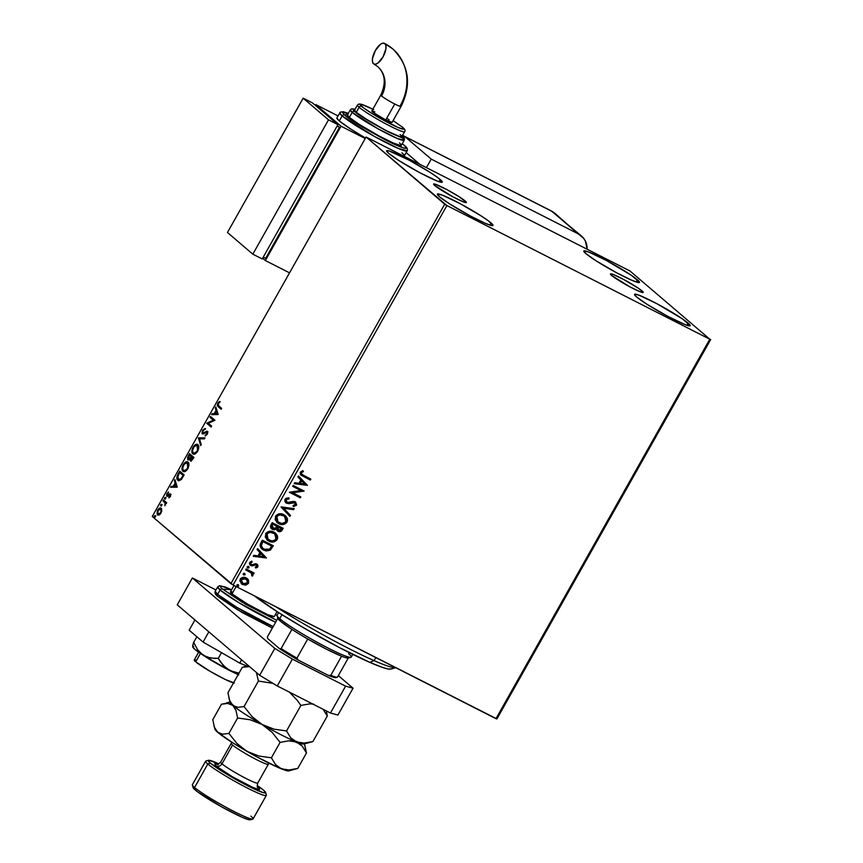 <?xml version="1.0" encoding="UTF-8"?>
<svg xmlns="http://www.w3.org/2000/svg" width="863" height="863" viewBox="0 0 863 863"><rect width="100%" height="100%" fill="white"/><g stroke="black" fill="none" stroke-linecap="round" stroke-linejoin="round"><path stroke-width="1.29" d="M465.211 201.014A18.813 1.726 -150.6 0 1 466.387 202.514A18.813 1.726 -150.6 0 1 452.719 196.742A18.813 1.726 -150.6 0 1 434.79 185.545L433.582 184.121L434.887 184.089L446.915 189.623L459.224 196.786L466.408 202.438L463.571 201.953L453.075 196.937L434.79 185.545A18.813 1.726 -150.6 0 1 433.604 184.046A18.813 1.726 -150.6 0 1 447.271 189.817A18.813 1.726 -150.6 0 1 465.211 201.014L464.488 202.287L465.211 201.014M642.04 290.928A18.813 1.726 -150.6 0 1 643.215 292.428A18.813 1.726 -150.6 0 1 629.548 286.656A18.813 1.726 -150.6 0 1 611.619 275.459L610.756 273.83L613.248 274.51L623.744 279.536L638.523 288.318L643.237 292.352L640.4 291.867L629.904 286.85L611.619 275.459A18.813 1.726 -150.6 0 1 610.432 273.959A18.813 1.726 -150.6 0 1 624.1 279.72A18.813 1.726 -150.6 0 1 642.04 290.928L641.317 292.19L642.04 290.928M637.455 279.817A31.931 2.923 -150.6 0 1 639.461 282.363A31.931 2.923 -150.6 0 1 616.258 272.579A31.931 2.923 -150.6 0 1 585.815 253.56L583.776 251.144L588.588 251.964L606.409 260.486L631.489 275.394L639.494 282.244L637.293 282.298L631.177 279.968L616.862 272.891L595.977 260.745L585.815 253.56A31.931 2.923 -150.6 0 1 583.809 251.014A31.931 2.923 -150.6 0 1 607.013 260.809A31.931 2.923 -150.6 0 1 637.455 279.817L636.236 281.974L637.455 279.817M491.004 222.913A31.931 2.923 -150.6 0 1 493.01 225.459A31.931 2.923 -150.6 0 1 469.806 215.664A31.931 2.923 -150.6 0 1 439.364 196.656L437.325 194.229L442.136 195.049L459.957 203.571L480.842 215.728L488.469 220.917L493.043 225.329L490.842 225.383L484.726 223.064L470.411 215.987L449.526 203.83L439.364 196.656A31.931 2.923 -150.6 0 1 437.368 194.099A31.931 2.923 -150.6 0 1 460.562 203.895A31.931 2.923 -150.6 0 1 491.004 222.913L489.785 225.07L491.004 222.913M440.281 179.569A31.931 2.923 -150.6 0 1 442.288 182.115A31.931 2.923 -150.6 0 1 419.084 172.32A31.931 2.923 -150.6 0 1 388.641 153.312L386.602 150.885L388.814 150.831L409.245 160.227L430.119 172.384L437.746 177.573L442.32 181.985L437.509 181.165L419.688 172.643L398.803 160.486L388.641 153.312A31.931 2.923 -150.6 0 1 386.646 150.766A31.931 2.923 -150.6 0 1 409.839 160.55A31.931 2.923 -150.6 0 1 440.281 179.569L439.073 181.726L440.281 179.569M688.178 323.161A31.931 2.923 -150.6 0 1 690.173 325.707A31.931 2.923 -150.6 0 1 666.98 315.912A31.931 2.923 -150.6 0 1 636.538 296.904L634.499 294.488L635.071 294.154L639.31 295.308L657.131 303.83L682.212 318.738L690.217 325.578L685.395 324.758L667.584 316.236L646.7 304.089L636.538 296.904A31.931 2.923 -150.6 0 1 634.532 294.359A31.931 2.923 -150.6 0 1 657.735 304.154A31.931 2.923 -150.6 0 1 688.178 323.161L686.959 325.319L688.178 323.161M709.796 339.202L495.977 718.674L233.086 585.006L446.905 205.534L709.796 339.202L629.914 270.939L366.085 137.012L444.704 204.197L230.885 583.668L152.266 516.484L366.085 137.012L446.905 205.534L709.796 339.202L629.914 270.939L366.085 137.012L152.266 516.484L233.086 585.006L496.915 718.922L710.734 339.461L496.915 718.922L495.977 718.674L709.796 339.202M247.228 578.555L248.566 580.238L246.947 578.35L244.704 577.39L240.755 578.426L239.795 580.788L242.136 584.359L245.826 585.114L248.522 583.356L248.566 580.238L248.264 583.14L248.566 580.238L246.225 577.919C243.959 576.743 241.964 577.153 240.238 579.138L241.381 583.82L242.492 584.553L245.826 585.114L248.522 583.356L245.826 585.114L241.252 583.712M246.149 568.965L245.642 569.871L250.993 572.773L252.104 574.37L251.629 575.265L252.233 576.128L252.773 575.761L252.471 573.334L253.646 573.938L254.154 573.032L246.149 568.965L245.642 569.871L251.101 572.859L252.233 576.128L252.902 575.578L252.471 573.334L253.646 573.938L254.154 573.032L246.149 568.965M257.821 566.84L257.864 565.168L256.365 563.906L252.223 564.801L250.928 564.326L250.669 562.859L252.212 562.05L251.759 561.155L249.634 562.46L249.439 563.863L250.475 565.319L252.276 565.88L256.031 564.898L256.894 566.182L255.319 567.131L255.707 568.005L257.411 567.325L257.573 566.624L255.448 567.789L257.821 566.84L256.699 564.046L255.297 563.712L252.223 564.801L250.669 564.111L250.356 562.773L252.212 562.05L251.759 561.155L249.634 562.46L250.863 565.545L252.276 565.88L255.966 564.758L256.807 566.398L255.319 567.131L255.707 568.005L257.821 566.84M260.831 542.913L260.011 545.438L260.777 547.725L262.697 549.591L265.89 550.95L270.346 550.13L273.323 545.75L262.363 540.184L260.831 542.913L261.964 549.041L263.625 550.13L270.346 550.13L273.323 545.75L262.363 540.184L260.831 542.913M272.212 522.708L270.486 526.883L272.438 529.407L274.369 529.817L276.279 528.976L277.368 530.864L279.731 531.684L281.467 530.993L283.172 528.275L272.212 522.708L270.896 525.049C270.119 527.023 270.637 528.48 272.438 529.407L276.279 528.976L277.994 531.263C279.731 532.126 281.144 531.684 282.233 529.936L283.172 528.275L272.212 522.708M281.133 506.883L289.882 516.365L290.432 515.384L283.733 508.296L293.657 509.666L294.207 508.685L281.047 507.034L289.882 516.365L290.432 515.384L283.733 508.296L293.657 509.666L294.207 508.685L281.133 506.883M292.676 486.387L300.831 490.529L289.364 492.266L300.324 497.832L300.831 496.926L292.665 492.773L304.143 491.058L293.183 485.481L292.676 486.387L300.831 490.529L289.364 492.266L300.324 497.832L300.831 496.926L292.665 492.773L304.143 491.058L293.183 485.481L292.676 486.387M303.56 475.448L301.37 473.722L301.662 472.471L303.42 471.5L302.827 470.615L300.313 472.19L300.389 474.51L310.335 480.055L310.853 479.148L301.856 474.423L301.446 472.751L303.42 471.5L302.827 470.615L300.313 472.19L300.853 475.028L310.335 480.055L310.853 479.148L303.56 475.448M307.368 485.33L298.533 475.988L297.983 476.98L300.809 479.968L298.954 483.269L294.758 482.687L294.207 483.679L307.368 485.33L298.533 475.988L297.983 476.98L300.809 479.968L298.954 483.269L294.758 482.687L294.207 483.679L307.368 485.33M287.142 502.374L285.955 499.569L289.073 498.879L288.706 497.843L289.073 498.879L288.932 497.865L285.049 499.289L284.812 501.09L286.117 502.978L288.889 503.679L294.693 502.73L295.534 504.337L293.118 505.481L293.83 506.505L296.667 504.92L295.588 502.05L293.226 501.414L287.433 502.503L286.052 500.162L286.786 499.224L289.073 498.879L288.932 497.865L286.289 498.178L285.049 499.289L286.613 503.269L295.081 502.978L295.416 504.618L293.118 505.481L293.398 506.527L296.527 505.2L295.157 501.802L293.226 501.414L288.382 502.622L286.57 501.964M283.754 514.618L279.396 513.809L275.826 515.74L275.135 519.655L277.767 523.118L283.118 524.521L286.721 522.547L287.562 520.443L287.185 518.091L283.754 514.618C280.658 512.989 277.908 513.528 275.491 516.247L277.099 522.611L278.717 523.679C281.845 525.351 284.617 524.801 287.045 522.029L285.351 515.664L283.754 514.618M273.905 532.093L269.547 531.284L265.977 533.215L265.286 537.131L267.918 540.605L273.269 541.996L276.872 540.022L277.713 537.919L277.336 535.567L273.905 532.093C270.809 530.465 268.059 531.015 265.642 533.722L267.25 540.098L268.868 541.166C271.996 542.827 274.768 542.277 277.196 539.515L275.502 533.14L273.905 532.093M266.44 557.962L257.616 548.62L257.055 549.602L259.892 552.6L258.026 555.901L253.841 555.319L253.28 556.311L266.44 557.962L257.616 548.62L257.055 549.602L259.892 552.6L258.026 555.901L253.841 555.319L253.28 556.311L266.44 557.962M248.533 566.495L247.196 566.786L247.53 567.908L248.749 567.994L249.029 566.991L247.196 566.786L247.681 568.005L249.019 567.714L248.781 566.657M244.628 573.42L243.56 573.431L243.215 574.273L244.844 574.931L244.628 573.42L243.29 573.712L243.776 574.931L245.114 574.639L244.628 573.42L245.114 574.639M238.264 584.726L237.196 584.736L236.915 585.74L238.479 586.225L238.264 584.726L236.926 585.017L237.411 586.236L238.749 585.945L238.264 584.726L238.749 585.945M161.176 508.242C160.27 507.433 159.094 508.07 157.638 510.141L157.444 514.877L159.094 514.984L160.993 513.01L161.661 508.965L159.623 508.113L157.249 510.928L157.174 514.585L158.156 515.189L159.569 514.704L161.705 511.23L160.928 508.08M163.474 499.936L162.956 500.842L165.221 503.205L164.876 505.826L165.728 503.205L166.203 503.614L166.71 502.708L163.474 499.936L162.956 500.842L165.081 502.87L164.876 505.826L165.728 503.205L166.203 503.614L166.71 502.708L163.474 499.936M170.302 496.495L170.281 493.949L167.249 495.028L168.522 491.975L166.915 493.679L166.635 495.783L167.562 496.301L169.925 494.963L169.213 497.638L170.302 496.495L170.421 494.046L169.752 493.906L167.39 495.254L167.034 493.463L166.893 496.171L169.925 494.963L168.857 497.843L170.302 496.495M178.533 480.659L177.778 480.238L181.392 479.386L184.121 474.952L179.687 471.155L176.839 477.53L177.26 479.623L178.77 480.713L181.111 479.688L184.121 474.952L179.687 471.155L178.145 473.884L178.684 474.154L178.145 473.884C176.537 477.163 176.419 479.278 177.778 480.238L178.846 480.853M187.907 459.882L190.087 458.987L190.788 461.09L193.97 457.466L189.536 453.679L187.562 457.595L187.907 459.882L190.087 458.987L190.184 460.615L191.241 461.069L193.97 457.466L189.536 453.679L188.21 456.031L188.091 460.001M198.447 437.854L200.68 445.567L201.241 444.585L199.482 438.846L204.455 438.868L205.016 437.875L198.447 437.854L204.833 438.199L198.447 437.854L200.68 445.567L201.241 444.585L199.482 438.846L204.455 438.868L205.016 437.875L198.447 437.854M210 417.358L213.301 420.184L206.689 423.237L211.122 427.034L211.64 426.128L208.328 423.302L214.952 420.249L210.507 416.462L210 417.358L211.057 416.926L210 417.358L213.301 420.184L206.689 423.237L211.122 427.034L211.64 426.128L208.328 423.302L214.952 420.249L210.507 416.462L210 417.358M218.706 405.826L218.005 404.262L219.569 401.424L217.8 403.215L217.293 405.61L221.144 409.245L221.651 408.35L218.706 405.826L218.263 403.593L219.569 401.424L217.8 403.215L218.145 406.689L221.144 409.245L221.651 408.35L218.706 405.826M218.177 414.52L215.858 406.969L215.308 407.951L216.041 410.367L214.186 413.668L212.082 413.668L211.532 414.65L218.177 414.52L215.858 406.969L215.308 407.951L216.041 410.367L214.186 413.668L212.082 413.668L211.532 414.65L218.177 414.52M203.064 433.021L204.089 433.302L202.859 432.913L203.032 430.626L204.995 428.49L202.535 430.303L202.007 433.302L203.463 433.906L206.656 432.19L206.861 433.679L205.135 435.977L207.174 434.348L207.724 432.46L207.131 431.241L203.463 432.989L202.643 432.579L203.032 430.626L204.995 428.49L202.535 430.303L202.514 433.927M193.495 454.154L192.773 453.765C194.024 454.92 195.664 454.057 197.692 451.176C199.094 447.886 199.148 445.718 197.854 444.704L195.383 444.672L192.978 447.261L191.856 451.392L192.988 453.927L195.61 453.604L197.972 450.637L198.749 446.603L197.476 444.456M183.646 471.64L182.924 471.241C184.175 472.395 185.815 471.532 187.843 468.663C189.245 465.362 189.299 463.204 188.005 462.19L185.534 462.147L183.129 464.747L182.007 468.868L183.139 471.403L185.761 471.09L188.123 468.124L188.9 464.089L187.627 461.932M177.249 487.153L174.93 479.591L174.38 480.583L175.124 483L173.258 486.301L171.154 486.301L170.604 487.282L177.249 487.153L174.93 479.591L174.38 480.583L175.124 483L173.258 486.301L171.154 486.301L170.604 487.282L177.249 487.153M165.394 497.347L164.455 498.134L164.898 498.868L165.502 497.498L164.606 497.778L164.553 498.846L165.34 498.415L165.394 497.347L164.606 497.778L165.232 498.102L164.606 497.778M161.489 504.272L160.55 505.071L160.993 505.804L161.597 504.424L160.701 504.715L160.637 505.783L161.435 505.34L161.489 504.272L160.701 504.715L161.327 505.028L160.701 504.715M155.124 515.578L154.24 516.193L154.628 517.099L155.232 515.729L154.326 516.009L154.272 517.077L155.124 515.578L154.326 516.009L154.952 516.333L154.326 516.009M218.102 404.208L218.145 406.365L221.23 409.105L218.145 406.689L218.771 407.012L217.961 404.628M218.425 403.528L220.194 401.748M219.752 402.039L218.846 402.902M212.33 414.65L212.082 413.668L214.963 413.722L212.33 414.65M216.386 411.198L215.308 407.951L216.138 407.886L216.386 411.198M217.692 414.003L216.279 411.144L217.692 414.003L214.855 413.679L217.692 414.003L214.855 413.679L216.279 411.144L217.692 414.003M211.208 426.883L206.689 423.237L213.927 420.497L210.626 417.681L213.927 420.497L207.314 423.56L211.208 426.883M203.161 430.626L205.621 428.814M203.463 432.989L205.642 432.417L205.016 432.093L202.859 432.913M207.659 433.043L206.829 432.287L207.239 434.218L205.265 435.038L205.847 435.707L205.265 435.038L205.135 435.977L207.174 434.348L207.314 431.371L205.016 432.093L205.642 432.417L207.001 431.576L206.376 431.252L207.94 431.683M207.314 431.371L206.376 431.252M202.341 433.809L206.57 432.665M205.944 432.341L206.829 432.287M202.848 434.003L202.578 432.212M205.06 428.933L203.625 429.947M202.676 431.78L202.87 434.035M207.282 432.514L207.67 433.215M207.53 431.5L204.089 433.302M201.025 444.963L198.371 438.005L199.083 438.177L201.025 444.963M197.854 444.704C196.613 443.582 194.984 444.434 192.978 447.261L193.506 447.53L192.978 447.261C191.543 450.572 191.478 452.741 192.773 453.765L193.161 454.024M192.773 453.765L193.398 454.089L192.535 450.745M194.714 446.031L197.767 444.65M198.048 444.747L196.009 444.984L194.251 446.592M197.541 444.607L196.969 444.628M192.708 449.774L192.557 452.503L193.614 454.24M197.627 445.707L198.706 448.404M196.742 452.579L193.916 453.183M197.206 450.831C195.588 453.097 194.272 453.776 193.29 452.859C192.233 452.05 192.287 450.303 193.452 447.627C195.06 445.373 196.354 444.704 197.347 445.61L197.972 445.934L197.034 445.405L197.735 451.101L194.035 453.204L192.988 452.546L192.535 450.551L193.97 446.829L196.602 445.276L198.102 447.509L197.206 450.831M193.29 452.859L194.24 453.399L196.656 452.665M198.717 448.231L197.347 445.61M190.68 459.483L191.036 461.22L190.712 459.31M188.414 460.076L188.123 458.177L188.425 460.087M189.58 455.017L190.076 454.143L189.58 455.017M190.863 458.221L189.795 459.321M190.194 459.04L190.637 458.544L190.011 458.231L188.414 458.976L189.482 454.974L191.759 456.7L191.133 456.376L191.403 457.099L190.011 458.231L190.777 458.35M192.212 457.088L193.549 458.231L190.917 459.99L191.586 456.764L193.539 458.253L192.212 457.088M191.165 460.119L190.637 458.943L191.586 456.764L193.01 457.983L190.917 459.99M188.663 459.094L188.145 457.832L189.482 454.974L191.759 456.7L189.482 454.974L191.133 456.376L189.558 458.738L188.414 458.976M188.005 462.19C186.764 461.069 185.135 461.921 183.129 464.747L183.657 465.017L183.129 464.747C181.694 468.059 181.629 470.216 182.924 471.241L183.312 471.511M182.924 471.241L183.549 471.565L182.686 468.221M184.865 463.507L187.918 462.126M188.199 462.223L186.494 462.298L184.402 464.067M187.692 462.083L187.12 462.104M182.859 467.261L182.708 469.979L183.765 471.716M187.778 463.183L188.857 465.891M186.893 470.065L184.067 470.669M187.357 468.307C185.739 470.572 184.423 471.252 183.441 470.346C182.384 469.526 182.438 467.778 183.603 465.103C185.211 462.859 186.505 462.19 187.498 463.097L188.123 463.409L187.185 462.892L187.886 468.577L184.186 470.691L183.139 470.022L182.686 468.026L184.121 464.305L186.753 462.751L188.253 464.995L187.357 468.307M183.441 470.346L184.391 470.874L186.807 470.141M188.868 465.718L187.498 463.097M179.731 472.503L180.227 471.619L179.731 472.503M177.778 480.238L178.404 480.551L177.573 477.099M177.616 476.883L177.551 479.041L178.555 480.68M181.64 479.127L179.18 479.839M179.04 479.752L181.866 478.868M180.259 472.773L183.7 475.707L179.633 472.449L183.69 475.729L183.161 475.459L183.355 476.322L182.827 476.052L181.241 478.555L181.813 478.846L178.285 479.332L177.832 475.934L179.633 472.449L180.259 472.773M179.267 479.893L177.551 477.466L179.633 472.449L183.161 475.459L180.788 479.03L178.285 479.332M171.403 487.282L171.154 486.301L174.035 486.354L171.403 487.282M175.459 483.83L174.38 480.583L175.221 480.518L175.459 483.83M176.764 486.635L175.362 483.776L176.764 486.635L173.938 486.311L176.764 486.635L173.938 486.311L175.362 483.776L176.764 486.635M169.623 497.336L168.878 497.077L169.601 497.347M170.496 496.527L170.55 495.276L169.925 494.963L170.55 495.276L169.288 495.869M166.893 496.171L167.562 496.301M167.379 496.333L167.217 494.931L167.444 496.408M168.522 491.975L167.034 493.463L168.533 492.751L168.522 491.975M168.015 495.567L170.378 494.229L169.752 493.906L171.047 494.359M170.421 494.046L169.752 493.906M170.572 494.197L168.447 495.621M164.553 498.846L165.34 498.415M165.178 499.17L166.02 497.66M165.674 497.638L165.049 498.9M166.279 503.485L165.728 503.205L166.279 503.485M165.728 503.226L162.956 500.842L164.013 500.4L163.582 501.155L165.782 503.345M160.637 505.783L161.435 505.34M161.262 506.096L162.115 504.596M161.769 504.575L161.133 505.837M158.037 515.168L157.444 512.827M159.213 509.159L161.208 508.275M161.316 508.307L159.029 509.353M157.595 512.039L158.069 515.2M160.863 509.246L161.057 512.892L157.951 513.97L158.037 510.475L160.669 509.148L161.802 510.745M160.486 513.949L158.576 514.294L160.108 514.229M158.792 514.434L157.595 513.474L157.756 511.069L158.77 509.504L160.55 509.062L161.176 510.432L160.755 512.374L159.472 513.927L157.951 513.97M161.802 510.659L160.669 509.148M154.272 517.077L155.07 516.646M154.898 517.401L155.75 515.891M155.394 515.869L154.768 517.131M214.855 413.679L216.279 411.144L217.066 413.679L214.855 413.679M173.938 486.311L175.362 483.776L176.138 486.311L173.938 486.311M300.594 474.801L310.087 479.839L310.561 478.997L310.335 480.055L300.734 474.92M301.867 474.413L301.09 472.773L303.161 471.284L302.74 470.637L303.42 471.5L301.187 472.536L301.748 474.326M298.522 476.02L307.109 485.114L298.522 476.02M301.467 480.713L300.292 483.453L301.467 480.713M304.682 484.057L300.292 483.453L301.716 480.928L304.682 484.057L300.292 483.453L301.716 480.928L304.682 484.057M303.852 490.907L292.406 492.557L303.852 490.907M300.54 496.786L300.324 497.832L289.407 492.201L300.065 497.617L300.54 496.786M300.572 490.313L292.719 486.322L300.572 490.313M286.527 501.932L285.955 499.569L286.883 502.158M294.909 501.586L296.527 505.2L293.14 506.311L296.279 504.984L295.718 502.158M294.693 502.73L286.613 503.269L285.75 502.665M285.869 502.784L286.613 503.269M285.416 502.385L288.048 503.474L293.161 502.277L294.898 502.827M287.455 503.42L288.048 503.474M293.862 508.631L293.657 509.666L283.474 508.08L290.432 515.384L289.644 516.117L290.173 515.168L283.474 508.08L293.398 509.45L293.862 508.631M285.221 515.556L286.796 521.813C284.369 524.585 281.586 525.136 278.458 523.463L276.969 522.503M282.859 524.305L286.063 522.805L287.228 520.691L286.926 517.876L284.898 515.287M286.354 516.829L285.319 515.643M276.645 522.223L281.716 524.359M278.21 522.115L276.074 519.321L276.645 516.16L279.515 514.639L282.19 514.952L284.466 516.301L282.999 515.308C280.529 513.992 278.328 514.413 276.376 516.57L277.778 521.802L276.333 519.548L276.635 516.786C278.576 514.628 280.788 514.208 283.247 515.524L284.596 516.419L285.901 521.5C283.938 523.668 281.705 524.1 279.224 522.784L277.908 521.91L276.894 516.376L279.774 514.855L284.013 515.977L286.192 518.879L285.308 522.277L281.813 523.496L277.757 521.781M277.12 530.648L280.399 531.295L282.881 528.124L281.974 529.72C280.885 531.468 279.472 531.91 277.735 531.047L277.152 530.68M277.271 530.777L277.994 531.263M271.155 528.458L273.398 529.58L276.279 528.976L272.438 529.407L271.489 528.749M271.608 528.857L272.438 529.407M278.285 531.274L278.868 531.425M272.46 528.156L271.467 526.408L272.579 523.96L276.645 526.031L275.707 528.08L272.33 528.07M278.015 530.011L277.023 528.404L277.767 526.603L281.284 528.393L281.004 529.548L277.854 529.904M278.479 530.346L277.336 529.073L278.026 526.818L281.532 528.609L277.767 526.603L277.767 527.282L281.532 528.609L280.378 530.314L278.814 530.486L277.508 527.066L278.231 530.13M272.945 528.501L271.726 526.635L272.827 524.175L276.904 526.247L272.579 523.96L272.244 525.211L272.827 524.175L276.904 526.247L275.405 528.329L273.625 528.739L271.996 524.995L272.697 528.285M275.373 533.043L276.947 539.289C274.52 542.061 271.737 542.611 268.609 540.95L267.12 539.99M273.01 541.781L276.214 540.281L277.379 538.178L277.077 535.351L275.049 532.762M276.117 533.809L275.47 533.118M266.796 539.699L271.867 541.835M268.361 539.591L266.225 536.808L266.656 533.841L269.666 532.115L272.341 532.428L274.617 533.776L273.15 532.784C270.68 531.468 268.479 531.899 266.527 534.046L267.929 539.278L266.473 537.023L266.786 534.262C268.727 532.115 270.939 531.694 273.398 533L274.747 533.895L276.052 538.976C274.089 541.155 271.856 541.576 269.375 540.26L268.059 539.386L267.045 533.863L269.925 532.342L274.164 533.453L276.343 536.355L275.459 539.753L271.964 540.972L267.908 539.256M261.586 548.717L264.963 550.562L268.436 550.713L270.691 549.353L273.032 545.599L270.346 550.13L263.625 550.13L261.823 548.922M262.514 548.113L261.068 545.319L262.73 541.446L271.435 545.869L262.73 541.446L271.683 546.085L269.58 549.127L264.143 549.224L262.762 548.329L261.09 544.974L262.643 548.221L261.338 545.869L262.428 542.633L261.09 544.974L262.73 541.446L262.428 542.633L262.978 541.662L271.683 546.085L269.86 548.868L267.908 549.914L265.426 549.753L262.643 548.221M257.595 548.652L266.192 557.746L257.595 548.652M260.54 553.334L259.364 556.085L260.54 553.334M263.754 556.689L259.364 556.085L260.788 553.561L263.754 556.689L259.364 556.085L260.788 553.561L263.754 556.689M256.225 564.974L255.124 564.607L252.276 565.88L250.13 565.028M250.248 565.146L250.863 565.545M251.338 564.618L250.421 562.644L251.964 561.835L251.629 561.177L252.212 562.05L250.421 562.644L251.079 564.402M257.293 564.445L256.699 564.046M256.44 563.83L257.573 566.624L257.12 564.294M249.871 564.812L252.018 565.664L254.952 564.629L256.311 564.995M248.285 566.279L249.019 567.714L247.325 567.725M247.282 567.692L248.501 567.778L248.781 566.775M253.862 572.881L253.646 573.938L252.212 573.118L252.902 575.578L251.985 575.912L252.816 574.769L252.212 573.118L253.388 573.722L253.862 572.881M250.982 572.762L245.675 569.796L250.594 572.439M248.76 571.371L249.439 571.738M252.816 574.769L252.751 574.165M244.38 573.205L244.865 574.424L243.42 574.65M243.377 574.618L244.596 574.704L244.876 573.701M241.23 583.69L244.693 584.963L247.767 583.82L248.587 580.756L246.689 578.134M247.886 579.3L247.336 578.663M241.759 582.752L240.669 580.659L241.888 578.501L244.326 578.199L246.861 579.72M246.484 579.31L245.459 578.598L240.96 579.418L244.574 578.415L247.573 580.713L247.131 583.377L244.132 584.046L242.988 583.647L241.219 579.634L245.707 578.825L246.613 579.418L247.541 582.849L242.988 583.647L241.262 582.04L240.96 579.418L242.74 583.42M238.005 584.51L238.501 585.729L237.055 585.955M237.001 585.923L238.231 586.009L238.501 585.006M242.988 583.647L242.007 582.967M446.905 205.534L233.086 585.006L230.885 583.668L444.704 204.197L446.905 205.534M391.101 668.944L388.199 668.998L382.643 667.487L369.806 662.374L374.067 660.627A87.098 7.983 -150.6 0 1 275.847 606.743A87.098 7.983 29.4 0 0 374.067 660.627L375.793 657.563L374.067 660.627A87.098 7.983 29.4 0 0 395.718 667.692A87.098 7.983 -150.6 0 1 374.067 660.627L369.806 662.374A83.226 7.627 29.4 0 0 390.766 669.073L395.998 667.638M369.806 662.374L339.386 647.574L304.132 628.102L278.059 612.245L254.402 595.837A83.226 7.627 29.4 0 0 369.806 662.374M278.598 612.59L277.088 615.276A42.578 3.905 29.4 0 0 279.752 618.674A42.578 3.905 -150.6 0 1 277.066 615.675L277.81 618.286A40.647 3.722 29.4 0 0 280.378 621.144L279.752 618.674L281.974 614.726L279.752 618.674A42.578 3.905 29.4 0 0 320.346 644.025A42.578 3.905 29.4 0 0 351.273 657.077L352.794 654.391M348.609 653.679A42.578 3.905 -150.6 0 1 350.95 657.304A42.578 3.905 -150.6 0 1 318.652 643.108A42.578 3.905 -150.6 0 1 279.752 618.674L280.378 621.144A40.647 3.722 29.4 0 0 291.931 629.397L280.378 621.144L278.015 618.717L278.21 617.671M348.684 657.692L348.264 658.038A40.647 3.722 -150.6 0 1 341.575 656.214L326.548 649.235L307.724 638.998A40.647 3.722 29.4 0 0 341.575 656.214A40.647 3.722 29.4 0 0 348.264 658.038A40.647 3.722 29.4 0 0 348.328 658.016L350.95 657.304M291.931 629.397A40.647 3.722 29.4 0 0 307.724 638.998A40.647 3.722 -150.6 0 1 291.931 629.397L281.144 648.534L279.806 648.879L267.627 638.48L267.422 636.818L277.832 618.35L267.422 636.818L267.627 638.48L279.806 648.879A39.482 3.614 29.4 0 0 298.274 660.119L296.937 658.145L307.724 638.998L296.937 658.145A40.647 3.722 -150.6 0 1 281.144 648.534A40.647 3.722 29.4 0 0 296.937 658.145L298.274 660.119L279.806 648.879L281.144 648.534L291.931 629.397M337.476 677.175L335.232 677.628L328.318 675.395L330.788 675.351L341.575 656.214L330.788 675.351A40.647 3.722 29.4 0 0 337.476 677.175L348.264 658.038L337.476 677.175A40.647 3.722 -150.6 0 1 330.788 675.351L328.318 675.395L298.274 660.119L328.318 675.395A39.482 3.614 29.4 0 0 335.977 677.595L337.142 677.272M198.641 652.223L194.261 659.99A23.225 2.125 29.4 0 0 195.718 661.845L200.443 653.474L195.718 661.845A23.225 2.125 29.4 0 0 214.876 674.035A23.225 2.125 29.4 0 0 233.549 682.838M234.024 585.481L230.421 591.878A25.156 2.309 29.4 0 0 231.996 593.884L236.128 586.549L231.996 593.884A25.156 2.309 29.4 0 0 255.987 608.868A25.156 2.309 29.4 0 0 274.261 616.581L277.066 611.608M274.294 616.484L267.746 614.693L247.897 604.337L231.996 593.884L230.399 591.975L232.136 591.932M234.337 682.946L225.621 679.634L210.389 671.49L195.718 661.845L194.24 660.076L195.836 660.044M217.638 594.359L215.211 591.274A38.706 3.549 29.4 0 0 217.638 594.359L220.097 589.99A1.931 1.748 -49.5 0 1 222.611 589.105L231.629 589.731L220.928 585.934L220.27 586.322L220.831 587.39L222.611 589.105A1.931 1.748 130.5 0 0 220.097 589.99A38.706 3.549 -150.6 0 1 217.67 586.905L220.097 589.99L217.638 594.359A38.706 3.549 29.4 0 0 273.172 626.614L236.829 607.325L217.638 594.359A1.931 1.748 130.5 0 0 217.929 596.613A1.931 1.748 -49.5 0 1 217.638 594.359M218.263 596.829L237.347 609.666L272.363 628.048L241.489 612.115L218.263 596.829A1.931 1.748 -49.5 0 1 217.929 596.613M275.47 614.434L277.045 615.524L275.47 614.434M275.631 622.245A38.706 3.549 -150.6 0 1 220.097 589.99L239.288 602.957L275.631 622.245M216.484 595.114L215.912 594.046L216.581 593.658M276.721 620.324L245.847 604.391L222.611 589.105L241.705 601.943L276.721 620.324M192.384 577.973L274.812 648.404L292.395 659.105L345.599 686.161L353.053 688.189L338.35 675.621L353.053 688.189L337.918 715.049L353.053 688.189L345.599 686.161L330.464 713.021L337.918 715.049L330.464 713.021L277.26 685.966L330.464 713.021L345.599 686.161L292.395 659.105L277.26 685.966L292.395 659.105L274.812 648.404L259.666 675.276L277.26 685.966L259.666 675.276L177.249 604.834L259.666 675.276L274.812 648.404L192.384 577.973L177.249 604.834L192.384 577.973L215.955 589.958L192.384 577.973M208.846 631.835L203.075 642.072L189.17 630.184L194.93 619.947L189.17 630.184L203.075 642.072L208.846 631.835M246.926 666.009L239.763 663.129L241.618 659.839L239.763 663.129L203.075 642.072L239.763 663.129L246.926 666.009M238.749 674.866L229.946 670.659L239.008 673.14L234.002 672.234L226.333 668.35L220.561 662.04L218.274 658.35L221.5 652.644L218.274 658.35L214.294 658.437L206.645 657.045L200.14 652.806L197.573 649.699L193.679 642.331L196.829 636.732L193.679 642.331L192.676 646.43M238.177 674.618A30.971 2.837 29.4 0 1 229.946 670.659L223.204 665.405L218.274 658.35L210.399 658.048L203.183 655.297A30.971 2.837 29.4 0 0 229.946 670.659L203.183 655.297L194.758 649.256L192.783 646.905L193.754 646.614M192.665 646.376L192.794 647.023A30.971 2.837 29.4 0 0 203.183 655.297L197.573 649.699L193.679 642.331L192.719 645.546M431.22 159.105L578.307 233.895L583.582 238.22L585.405 241.155L587.131 249.18A19.353 17.465 -49.5 0 0 581.425 235.977A19.353 17.465 -49.5 0 0 578.307 233.895L551.932 211.359L404.844 136.57L431.22 159.105L578.307 233.895L555.049 213.441A19.353 17.465 130.5 0 0 551.932 211.359A19.353 8.145 -63 0 0 551.241 210.896L404.844 136.57A19.353 8.145 -63 0 0 404.574 136.365A19.353 8.145 117 0 1 404.844 136.57L431.22 159.105L426.484 167.508L431.22 159.105M406.16 152.622L419.299 163.851L406.16 152.622M402.568 135.34L404.574 136.365L403.906 137.562L404.574 136.365L402.568 135.34L551.241 210.896L581.425 235.977M392.093 122.373L385.761 119.968L394.758 104.013A11.607 1.068 -150.6 0 1 381.565 95.987A25.189 22.729 130.5 0 0 377.811 66.699A25.189 22.729 -49.5 0 1 381.565 95.987A11.607 1.068 29.4 0 0 394.758 104.013A11.607 1.068 29.4 0 0 401.068 106.462A11.607 1.068 -150.6 0 1 394.758 104.013L385.761 119.968A11.607 1.068 29.4 0 0 392.072 122.417L401.068 106.462C411.867 84.455 409.062 65.243 392.643 48.824L384.445 43.355M393.129 49.234A48.414 43.689 130.5 0 0 384.866 43.625A11.607 4.887 117 0 1 383.291 56.408A11.607 4.887 117 0 1 373.949 64.067A11.607 4.887 117 0 1 373.506 63.776L372.482 61.769L372.482 58.522L375.383 50.453L380.507 44.283L382.978 43.15L384.866 43.625L385.89 45.642L385.89 48.878L382.989 56.947L377.865 63.128L375.394 64.25L373.506 63.776A11.607 4.887 117 0 1 375.081 51.003A11.607 4.887 117 0 1 384.423 43.333A11.607 4.887 117 0 1 384.866 43.625A48.414 43.689 -49.5 0 1 393.129 49.234A48.414 43.689 -49.5 0 1 400.346 105.534A11.607 1.068 -150.6 0 1 401.068 106.462M342.147 115.912L374.315 136.376L398.426 148.479L407.163 150.831A38.706 3.549 -150.6 0 1 379.051 138.965A38.706 3.549 -150.6 0 1 342.147 115.912L339.31 120.949A38.706 3.549 29.4 0 0 365.513 138.048L351.629 129.655L339.31 120.949L342.147 115.912A38.706 3.549 -150.6 0 1 339.72 112.826L342.147 115.912A1.931 1.748 -49.5 0 1 344.661 115.027A1.931 1.748 130.5 0 0 342.147 115.912M404.715 145.782A1.931 1.748 130.5 0 0 404.121 145.264C408.846 148.878 408.275 151.489 386.441 140.442C362.589 127.508 348.663 119.04 344.661 115.027L361.888 126.732L386.441 140.442L403.927 148.112L406.473 148.058L404.121 145.264A1.931 1.748 -49.5 0 1 404.715 145.782M399.429 142.88L400.928 144.326L400.842 145.545L393.345 143.031L379.45 136.171L359.213 124.38L349.353 117.422L352.19 112.384A1.931 1.748 -49.5 0 1 354.704 111.5L355.038 109.299L353.377 108.997L353.301 110.14L360.13 115.513L387.681 131.554L401.5 137.616L403.496 137.562L401.651 135.362C407.476 139.882 402.827 138.619 387.681 131.554C368.857 121.349 357.865 114.66 354.704 111.5A1.931 1.748 130.5 0 0 352.19 112.384L377.929 128.749L397.217 138.436L404.208 140.313A30.971 2.837 -150.6 0 1 381.716 130.82A30.971 2.837 -150.6 0 1 352.19 112.384L349.353 117.422A30.971 2.837 29.4 0 0 378.868 135.858A30.971 2.837 29.4 0 0 401.371 145.351L404.208 140.313C404.855 138.684 404.111 137.109 401.964 135.577M373.722 109.677L363.808 105.113L360.011 104.466L363.614 107.94L373.399 114.38L397.358 127.185L403.453 129.223L402.298 127.055A1.931 1.748 -49.5 0 1 402.633 127.282A1.931 1.748 130.5 0 0 402.298 127.055A25.156 2.309 -150.6 0 1 390.205 123.754A25.156 2.309 -150.6 0 1 361.619 106.376A1.931 1.748 130.5 0 0 359.105 107.26A27.098 2.481 29.4 0 0 383.366 122.535A27.098 2.481 29.4 0 0 404.251 131.866M403.075 129.202A1.931 1.748 130.5 0 0 402.902 127.595M400.087 134.574L401.813 136.624L399.947 136.667L387.056 131.014L368.965 120.917L356.268 112.287A27.098 2.481 29.4 0 0 382.093 128.425A27.098 2.481 29.4 0 0 401.78 136.732L404.618 131.694A27.098 2.481 -150.6 0 1 384.93 123.387A27.098 2.481 -150.6 0 1 359.105 107.26L356.268 112.287L354.952 111.025L355.027 109.957M402.266 137.843A30.971 2.837 -150.6 0 1 404.208 140.313M404.003 156.074A38.706 3.549 29.4 0 0 404.326 155.869L407.163 150.831C407.919 149.17 407.012 147.379 404.434 145.469L402.277 143.743M403.668 156.117L404.369 155.718M403.776 154.585L401.899 152.773M315.675 104.542L341.036 126.214L265.351 260.54L262.632 258.22L265.351 260.54L289.547 272.848L265.351 260.54L341.036 126.214L315.675 104.542L337.994 115.89L315.675 104.542L315.265 105.275L315.675 104.542M265.664 258.317L339.45 127.357L337.368 125.577L339.45 127.357L265.664 258.317L263.258 257.098L265.664 258.317M365.243 138.522L341.036 126.214L365.243 138.522M336.84 118.015L339.31 120.949A38.706 3.549 29.4 0 1 336.883 117.864L340.335 112.125L343.345 111.737L348.318 113.333M337.055 126.138L339.45 127.357L337.055 126.138M227.465 232.503L252.827 254.175L262.223 258.954L252.827 254.175L328.512 119.849L337.908 124.628L262.223 258.954L337.908 124.628L328.512 119.849L303.161 98.177L312.546 102.956L337.908 124.628L312.546 102.956L303.161 98.177L227.465 232.503L303.161 98.177L328.512 119.849L252.827 254.175L227.465 232.503M348.307 113.366L342.309 112.244L344.661 115.027L348.307 113.366M355.071 109.245L351.813 108.803L350.249 109.914L352.19 112.384A30.971 2.837 -150.6 0 1 350.249 109.914L347.411 114.941A30.971 2.837 29.4 0 0 349.353 117.422L347.379 115.07L347.94 114.747M354.564 110.13A27.098 2.481 29.4 0 0 356.268 112.287L359.105 107.26A27.098 2.481 -150.6 0 1 357.411 105.092L354.564 110.13M402.298 127.055L393.086 120.637M373.927 64.056L377.563 66.483C385.178 73.409 386.268 82.934 380.831 95.059A11.607 1.068 29.4 0 0 381.565 95.987A11.607 1.068 -150.6 0 1 380.831 95.059L371.845 111.014A11.607 1.068 29.4 0 0 385.761 119.968L373.496 112.665L372.039 110.939L374.855 111.888M387.649 118.878L389.181 119.881M359.105 107.26A1.931 1.748 -49.5 0 1 361.619 106.376A25.156 2.309 -150.6 0 1 372.848 109.234L360.907 104.132L358.803 104.035L357.411 105.092M208.512 760.292L205.901 761.015A34.833 3.193 29.4 0 0 207.81 763.982L210.324 763.097A32.902 3.021 -150.6 0 1 208.512 760.292A32.902 3.021 -150.6 0 1 218.868 763.874L208.814 760.26L208.22 760.605L210.324 763.097L207.81 763.982A34.833 3.193 -150.6 0 1 205.631 761.198L192.384 784.704A34.833 3.193 29.4 0 0 194.563 787.488A34.833 3.193 -150.6 0 1 192.363 785.039L193.107 787.649A32.902 3.021 29.4 0 0 195.178 789.958L194.563 787.488L207.81 763.982L194.563 787.488A34.833 3.193 29.4 0 0 227.778 808.232A34.833 3.193 29.4 0 0 253.086 818.911L266.333 795.406A34.833 3.193 -150.6 0 1 241.014 784.715A34.833 3.193 -150.6 0 1 207.81 763.982A34.833 3.193 29.4 0 0 242.395 785.459A34.833 3.193 29.4 0 0 266.343 795.071L265.599 792.461A32.902 3.021 -150.6 0 1 242.988 783.377A32.902 3.021 -150.6 0 1 210.324 763.097L225.739 773.572L247.703 785.837L263.355 792.698L265.631 792.644L263.528 790.152A32.902 3.021 -150.6 0 1 265.599 792.461M257.185 785.459A32.902 3.021 -150.6 0 1 263.528 790.152L257.185 785.459M268.048 764.37A21.295 1.953 -150.6 0 1 251.64 757.045A21.295 1.953 -150.6 0 1 232.579 745.039A21.295 1.953 -150.6 0 1 231.241 743.334L220.648 762.137A21.295 1.953 29.4 0 0 221.985 763.841A21.295 1.953 29.4 0 0 241.047 775.848A21.295 1.953 29.4 0 0 257.444 783.173M218.21 764.661L214.768 763.723L215.955 765.956L232.341 776.732L252.794 787.412L259.083 789.516L257.897 787.283A25.933 2.373 -150.6 0 1 245.416 783.884A25.933 2.373 -150.6 0 1 215.955 765.956A4.649 4.196 130.5 0 0 221.985 763.841L232.579 745.039L221.985 763.841A21.295 1.953 29.4 0 0 242.276 776.517A21.295 1.953 29.4 0 0 257.746 783.043C257.109 785.966 257.152 787.444 257.864 787.455L257.142 786.786M246.764 666.247L242.309 667.282L227.94 692.795L242.309 667.282L249.547 666.614L242.309 667.282L248.371 665.621M312.902 741.565L304.208 743.097L296.494 741.964L290.615 737.649L286.527 730.939L273.949 729.149L262.061 724.456A42.578 3.905 29.4 0 0 296.494 741.964A42.578 3.905 29.4 0 0 303.959 744.014L312.902 741.565L327.271 716.053L326.387 710.95L327.271 716.053L312.902 741.565L304.208 743.097L300.195 742.935L293.312 740.184L290.615 737.649L286.527 730.939L300.896 705.427L309.59 703.895L313.603 704.057L309.59 703.895L300.896 705.427L286.527 730.939L273.949 729.149L262.061 724.456L252.05 716.614L244.046 706.549L258.415 681.047L272.967 683.356L258.415 681.047L244.046 706.549L237.821 707.336L232.773 705.384L229.526 700.249L227.94 692.795L230.087 702.396A42.578 3.905 29.4 0 0 232.773 705.384A42.578 3.905 29.4 0 0 262.061 724.456L252.05 716.614L244.046 706.549L237.821 707.336L235.103 706.765L230.917 703.194M323.15 709.3L327.271 716.053L323.15 709.3M289.483 692.191L297.131 700.217L300.896 705.427L297.131 700.217L289.483 692.191M256.397 672.471L258.415 681.047L256.397 672.471M229.526 700.249L229.073 698.803M230.194 701.878L230.194 701.878A42.578 3.905 -150.6 0 0 232.773 705.384L236.02 710.529L237.605 717.984L250.184 719.774L262.061 724.456L272.082 732.309L280.087 742.374L288.771 740.832L296.494 741.964L302.374 746.279L306.462 752.989L304.315 743.388A42.578 3.905 -150.6 0 1 296.494 741.964A42.578 3.905 -150.6 0 1 262.061 724.456A42.578 3.905 -150.6 0 1 232.773 705.384L236.02 710.529L237.605 717.984L228.911 733.421L222.676 734.197L219.968 733.626L216.106 730.842L215.275 728.642M230.443 704.014L232.773 705.384L227.735 703.442L230.443 704.014M224.714 703.561L227.735 703.442L221.5 704.219L212.805 719.656L221.5 704.219L224.714 703.561M230.443 701.759L225.944 703.183M288.825 770.886L297.757 768.426L289.073 769.969L281.36 768.836L275.48 764.51L271.392 757.8L258.814 756.02L246.926 751.328A42.578 3.905 29.4 0 0 281.36 768.836L275.48 764.51L271.392 757.8L280.087 742.374L288.771 740.832L292.784 740.993L299.677 743.755L302.374 746.279L306.462 752.989L297.757 768.426L289.073 769.969L281.36 768.836A42.578 3.905 29.4 0 0 288.825 770.886L278.123 767.466L256.624 756.743L233.237 743.129L217.638 732.255A42.578 3.905 29.4 0 0 246.926 751.328L236.915 743.475L228.911 733.421L222.676 734.197L217.638 732.255L214.391 727.11L212.805 719.656L214.391 727.11M213.927 725.675L214.952 729.257A42.578 3.905 29.4 0 0 217.638 732.255L215.772 730.033M297.757 768.426L306.462 752.989L304.866 745.524M262.061 724.456L272.082 732.309L280.087 742.374L271.392 757.8L258.814 756.02L246.926 751.328L236.915 743.475L228.911 733.421L237.605 717.984L250.184 719.774L262.061 724.456M269.116 763.237L268.339 764.24A21.295 1.953 -150.6 0 1 252.87 757.714A21.295 1.953 -150.6 0 1 232.579 745.039M250.486 819.505L248.22 819.559L241.92 817.175L221.564 806.819L197.8 792.018L193.592 788.426L193.085 787.466L193.679 787.121M221.985 763.841A4.649 4.196 -49.5 0 1 215.955 765.956M250.896 816.128A34.833 3.193 -150.6 0 1 252.805 819.095A34.833 3.193 -150.6 0 1 226.386 807.477A34.833 3.193 -150.6 0 1 194.563 787.488L195.178 789.958A32.902 3.021 29.4 0 0 225.243 808.847A32.902 3.021 29.4 0 0 250.194 819.807L252.805 819.095M202.967 432.978L203.592 433.302M206.71 432.212L207.336 432.536M169.86 494.92L170.486 495.233M231.64 589.72L225.372 587.067L219.569 585.707L217.67 586.905L215.211 591.274C214.466 592.935 215.372 594.715 217.951 596.624L242.632 612.784L272.352 628.07M277.034 615.502L275.48 614.424M404.618 131.694C405.578 130.691 404.909 129.213 402.611 127.271L393.086 120.626M268.339 764.24L257.746 783.043M220.648 762.137C218.468 764.197 217.196 764.931 216.807 764.327L216.807 764.327M231.705 742.148L231.241 743.334"/></g></svg>
